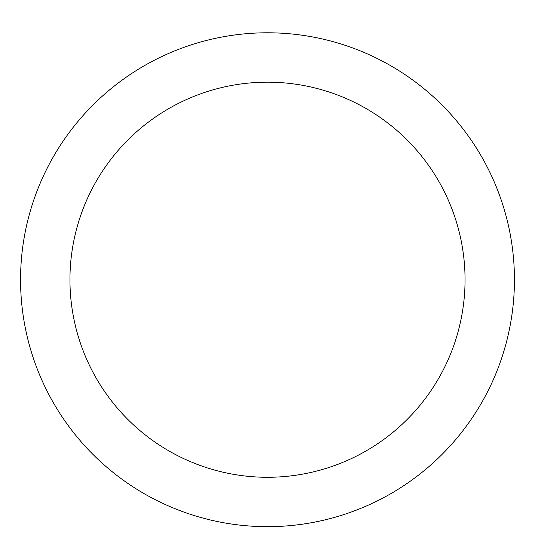 <?xml version="1.0" encoding="UTF-8"?>
<svg xmlns="http://www.w3.org/2000/svg" width="535" height="535" viewBox="0 0 535 535"><rect width="100%" height="100%" fill="white"/><g stroke="black" fill="none" stroke-linecap="round" stroke-linejoin="round"><path stroke-width="0.8" d="M267.5 32.789A246.943 246.943 0 0 1 481.36 403.196A246.943 246.943 0 0 1 53.64 403.196A246.943 246.943 0 0 1 267.5 32.789M267.5 82.176A197.555 197.555 0 0 1 438.586 378.506A197.555 197.555 0 0 1 96.414 378.506A197.555 197.555 0 0 1 267.5 82.176"/></g></svg>

